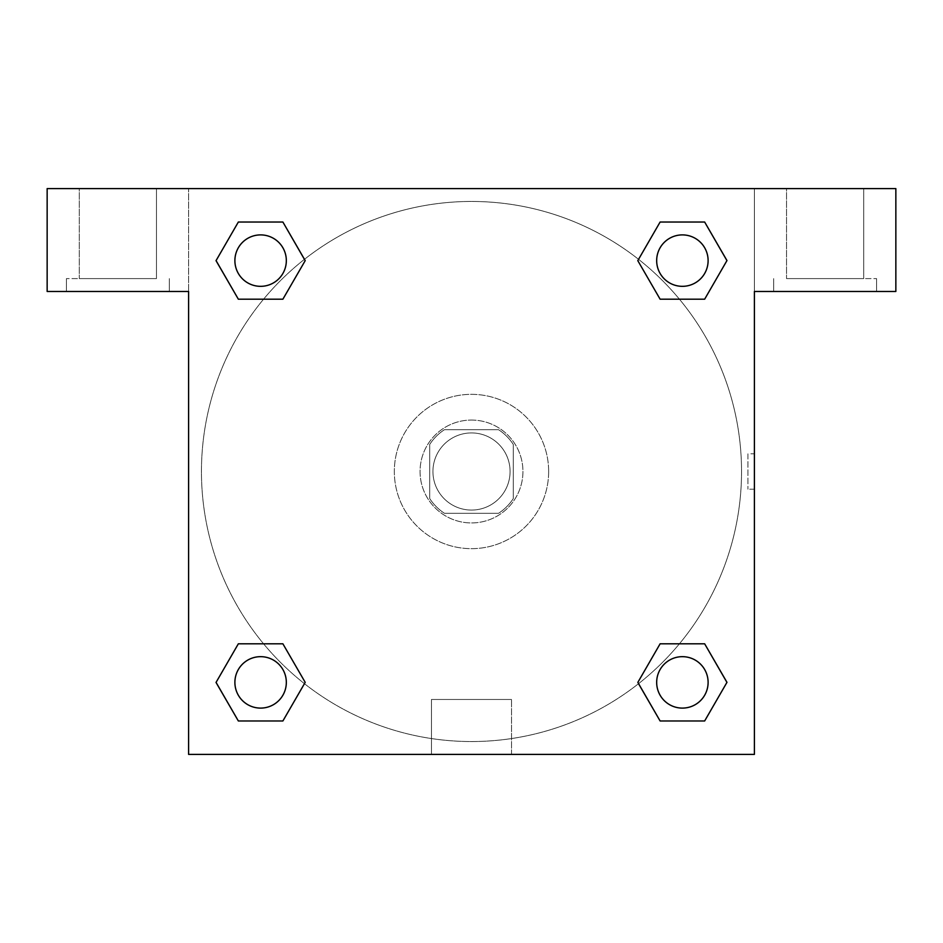 <?xml version="1.0" encoding="UTF-8"?>
<svg xmlns="http://www.w3.org/2000/svg" width="943" height="943" viewBox="0 0 943 943"><rect width="100%" height="100%" fill="white"/><g stroke="black" fill="none" stroke-linecap="round" stroke-linejoin="round"><path stroke-width="0.71" stroke-dasharray="4.71 3.54" d="M510.08 471.5A38.58 38.58 0 0 0 452.216 438.094A38.58 38.58 0 0 0 452.216 504.906A38.58 38.58 0 0 0 510.08 471.5A38.58 38.58 0 0 0 452.216 438.094A38.58 38.58 0 0 0 452.216 504.906A38.58 38.58 0 0 0 510.08 471.5M498.564 513.287L444.436 513.287A49.79 49.79 0 0 1 429.713 498.564L429.713 444.436A49.79 49.79 0 0 1 444.436 429.713L498.564 429.713A49.79 49.79 0 0 1 513.287 444.436L513.287 498.564A49.79 49.79 0 0 1 498.564 513.287L444.436 513.287A49.79 49.79 0 0 1 429.713 498.564L429.713 444.436A49.79 49.79 0 0 1 444.436 429.713L498.564 429.713A49.79 49.79 0 0 1 513.287 444.436L513.287 498.564A49.79 49.79 0 0 1 498.564 513.287M471.5 420.059A51.441 51.441 0 0 1 516.045 497.22A51.441 51.441 0 0 1 426.955 497.22A51.441 51.441 0 0 1 471.5 420.059A51.441 51.441 0 0 0 420.059 471.5A51.441 51.441 0 0 0 471.5 522.941A51.441 51.441 0 0 0 522.941 471.5A51.441 51.441 0 0 0 471.5 420.059M548.649 471.5A77.149 77.149 0 0 0 432.92 404.677A77.149 77.149 0 0 0 432.92 538.323A77.149 77.149 0 0 0 548.649 471.5A77.149 77.149 0 0 0 432.92 404.677A77.149 77.149 0 0 0 432.92 538.323A77.149 77.149 0 0 0 548.649 471.5M660.112 299.19L637.845 260.61L660.112 299.19L637.845 260.61L660.112 222.029L704.657 222.029L726.935 260.61L704.657 299.19L679.42 299.19M704.657 222.029L660.112 222.029L637.845 260.61L660.112 222.029L704.657 222.029L726.935 260.61L704.657 299.19L726.935 260.61L704.657 222.029L726.982 260.586M679.42 643.81L704.657 643.81L679.42 643.81L704.657 643.81L726.935 682.39L704.657 720.971L660.112 720.971L638.529 683.687A270.04 270.04 0 0 1 259.325 638.552A270.04 270.04 0 0 1 304.424 259.349M726.982 682.355L704.657 643.81L726.935 682.39L704.657 720.971L660.112 720.971L637.845 682.39L660.112 643.81M263.58 299.19L238.343 299.19L263.58 299.19L238.343 299.19L216.065 260.61L238.39 299.155M238.39 222.065L216.065 260.61L238.343 299.19L216.065 260.61L238.343 222.029L282.888 222.029L238.343 222.029L282.888 222.029L305.155 260.61L282.829 222.065M238.343 222.029L216.018 260.586M188.6 188.6L754.4 188.6L754.4 754.4L188.6 754.4L188.6 188.6L47.15 188.6L895.85 188.6L754.4 188.6L754.4 291.47L754.4 188.6L47.15 188.6L47.15 291.47L188.6 291.47L188.6 188.6L188.6 291.47L47.15 291.47L47.15 188.6L47.15 291.47L188.6 291.47L188.6 188.6M282.888 643.81L305.155 682.39L282.888 643.81L305.155 682.39L282.888 720.971L238.343 720.971L216.018 682.414M238.343 720.971L216.065 682.39L238.343 720.971L282.888 720.971L305.155 682.39L282.888 720.971L238.343 720.971L216.065 682.39L238.343 643.81L263.58 643.81M188.6 489.181L188.6 453.819L188.612 489.181M188.6 754.4L188.6 291.47L188.6 754.4L754.4 754.4L188.6 754.4M117.875 291.47L66.434 291.47L117.875 291.47M117.875 278.609L66.434 278.609L117.875 278.609M79.295 278.609L156.455 278.609L79.295 278.609L156.455 278.609L79.295 278.609L79.295 188.6L156.455 188.6L156.455 278.609L156.455 188.6L79.295 188.6L156.455 188.6L79.295 188.6L79.295 278.609M431.458 754.4L511.542 754.4L431.458 754.4L431.458 699.47L511.542 699.47L431.458 699.47L511.542 699.47L431.458 699.47L431.458 754.4L511.542 754.4L431.458 754.4M754.4 453.819L754.388 489.181L754.4 453.819L754.4 489.181L754.4 453.819L747.917 453.819L747.917 489.181L747.917 453.819M754.4 291.47L754.4 754.4L754.4 291.47L895.85 291.47L754.4 291.47L754.4 188.6L754.4 291.47L895.85 291.47L895.85 188.6L754.4 188.6L754.4 291.47M825.125 291.47L773.684 291.47L825.125 291.47M825.125 278.609L876.566 278.609L825.125 278.609M786.545 278.609L863.705 278.609L786.545 278.609L863.705 278.609L786.545 278.609L786.545 188.6L863.705 188.6L863.705 278.609L863.705 188.6L786.545 188.6L863.705 188.6L786.545 188.6L786.545 278.609M895.85 291.47L895.85 188.6L895.85 291.47M471.5 188.6L453.819 188.6L471.5 188.612M286.33 260.61A25.72 25.72 0 0 0 247.75 238.343A25.72 25.72 0 0 0 247.75 282.888A25.72 25.72 0 0 0 286.33 260.61A25.72 25.72 0 0 0 247.75 238.343A25.72 25.72 0 0 0 247.75 282.888A25.72 25.72 0 0 0 286.33 260.61A25.72 25.72 0 0 0 247.75 238.343A25.72 25.72 0 0 0 247.75 282.888A25.72 25.72 0 0 0 286.33 260.61A25.72 25.72 0 0 0 247.75 238.343A25.72 25.72 0 0 0 247.75 282.888A25.72 25.72 0 0 0 286.33 260.61A25.72 25.72 0 0 0 247.75 238.343A25.72 25.72 0 0 0 247.75 282.888A25.72 25.72 0 0 0 286.33 260.61M708.11 260.61A25.72 25.72 0 0 0 669.53 238.343A25.72 25.72 0 0 0 669.53 282.888A25.72 25.72 0 0 0 708.11 260.61A25.72 25.72 0 0 0 669.53 238.343A25.72 25.72 0 0 0 669.53 282.888A25.72 25.72 0 0 0 708.11 260.61A25.72 25.72 0 0 0 669.53 238.343A25.72 25.72 0 0 0 669.53 282.888A25.72 25.72 0 0 0 708.11 260.61A25.72 25.72 0 0 0 669.53 238.343A25.72 25.72 0 0 0 669.53 282.888A25.72 25.72 0 0 0 708.11 260.61A25.72 25.72 0 0 0 669.53 238.343A25.72 25.72 0 0 0 669.53 282.888A25.72 25.72 0 0 0 708.11 260.61M286.33 682.39A25.72 25.72 0 0 0 247.75 660.112A25.72 25.72 0 0 0 247.75 704.657A25.72 25.72 0 0 0 286.33 682.39A25.72 25.72 0 0 0 247.75 660.112A25.72 25.72 0 0 0 247.75 704.657A25.72 25.72 0 0 0 286.33 682.39A25.72 25.72 0 0 0 247.75 660.112A25.72 25.72 0 0 0 247.75 704.657A25.72 25.72 0 0 0 286.33 682.39A25.72 25.72 0 0 0 247.75 660.112A25.72 25.72 0 0 0 247.75 704.657A25.72 25.72 0 0 0 286.33 682.39A25.72 25.72 0 0 0 247.75 660.112A25.72 25.72 0 0 0 247.75 704.657A25.72 25.72 0 0 0 286.33 682.39M708.11 682.39A25.72 25.72 0 0 0 669.53 660.112A25.72 25.72 0 0 0 669.53 704.657A25.72 25.72 0 0 0 708.11 682.39A25.72 25.72 0 0 1 682.39 708.11A25.72 25.72 0 0 1 656.67 682.39A25.72 25.72 0 0 1 682.39 656.67A25.72 25.72 0 0 1 708.11 682.39A25.72 25.72 0 0 0 669.53 660.112A25.72 25.72 0 0 0 669.53 704.657A25.72 25.72 0 0 0 708.11 682.39A25.72 25.72 0 0 0 669.53 660.112A25.72 25.72 0 0 0 669.53 704.657A25.72 25.72 0 0 0 708.11 682.39A25.72 25.72 0 0 0 669.53 660.112A25.72 25.72 0 0 0 669.53 704.657A25.72 25.72 0 0 0 708.11 682.39M638.576 683.651A270.04 270.04 0 0 0 741.54 471.5A270.04 270.04 0 0 0 336.474 237.636A270.04 270.04 0 0 0 336.474 705.364A270.04 270.04 0 0 0 741.54 471.5A270.04 270.04 0 0 0 304.471 259.313M489.181 188.6L453.819 188.6L489.181 188.612M282.888 299.19L305.155 260.61L282.888 299.19L305.155 260.61L282.888 222.029L305.155 260.61L282.829 299.155M660.112 720.971L637.845 682.39L660.112 720.971L704.657 720.971L726.935 682.39L704.657 643.81M216.065 682.39L238.343 643.81L216.065 682.39M169.316 291.47L169.316 278.609L169.316 291.47M66.434 291.47L66.434 278.609L66.434 291.47M511.542 754.4L511.542 699.47L511.542 754.4M754.4 489.181L747.917 489.181M876.566 291.47L876.566 278.609L876.566 291.47M773.684 291.47L773.684 278.609L773.684 291.47"/><path stroke-width="1.41" d="M704.657 222.029L660.112 222.029L704.657 222.029L726.935 260.61L704.657 299.19L660.112 299.19L679.42 299.19L660.112 299.19L637.798 260.645L660.112 222.029L704.657 222.029L726.982 260.586M704.657 643.81L660.112 643.81L704.657 643.81L726.935 682.39L704.657 720.971L660.112 720.971L637.845 682.39L660.112 643.81L704.657 643.81L726.982 682.355M638.576 683.651A270.04 270.04 0 0 1 638.529 683.687L660.112 720.971L704.657 720.971L660.112 720.971M263.58 299.19L238.343 299.19L282.888 299.19L263.58 299.19L282.888 299.19L305.202 260.645L282.888 299.19L238.343 299.19L216.018 260.645M238.343 720.971L282.888 720.971L238.343 720.971L216.065 682.39L238.343 643.81L282.888 643.81L263.58 643.81L282.888 643.81L305.202 682.355L282.888 720.971L238.343 720.971L216.018 682.414M895.85 188.6L47.15 188.6L47.15 291.47L188.6 291.47L188.6 754.4L754.4 754.4L754.4 291.47L895.85 291.47L895.85 188.6M238.343 299.19L216.065 260.61L238.343 222.029L282.888 222.029L305.202 260.586M282.888 643.81L305.202 682.355L282.888 643.81L238.343 643.81L263.58 643.81M660.112 299.19L637.798 260.645L660.112 299.19L704.657 299.19L679.42 299.19M708.11 682.39A25.72 25.72 0 0 0 669.53 660.112A25.72 25.72 0 0 0 669.53 704.657A25.72 25.72 0 0 0 708.11 682.39M286.33 682.39A25.72 25.72 0 0 0 247.75 660.112A25.72 25.72 0 0 0 247.75 704.657A25.72 25.72 0 0 0 286.33 682.39M708.11 260.61A25.72 25.72 0 0 0 669.53 238.343A25.72 25.72 0 0 0 669.53 282.888A25.72 25.72 0 0 0 708.11 260.61M282.888 222.029L238.343 222.029L282.888 222.029L305.155 260.61M286.33 260.61A25.72 25.72 0 0 0 247.75 238.343A25.72 25.72 0 0 0 247.75 282.888A25.72 25.72 0 0 0 286.33 260.61M660.112 643.81L679.42 643.81"/></g></svg>
